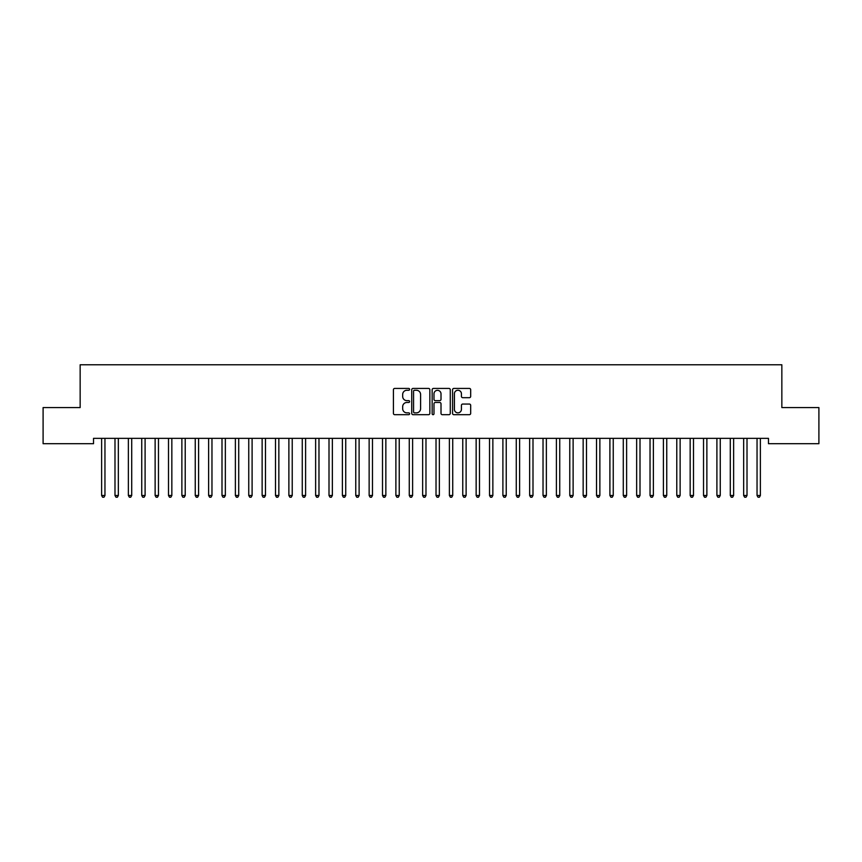 <?xml version="1.0" encoding="UTF-8"?>
<svg xmlns="http://www.w3.org/2000/svg" width="862" height="862" viewBox="0 0 862 862"><rect width="100%" height="100%" fill="white"/><g stroke="black" fill="none" stroke-linecap="round" stroke-linejoin="round"><path stroke-width="1.29" d="M409.601 389.355A0.916 0.916 0 0 0 408.685 388.428L394.731 388.428A1.315 1.315 0 0 0 393.417 389.743L393.417 413.372A1.315 1.315 0 0 0 394.731 414.687L408.685 414.687A0.916 0.916 0 0 0 409.601 413.771A0.916 0.916 0 0 0 408.685 412.855L406.875 412.855A4.202 4.202 0 0 1 402.673 408.653L402.673 406.681A4.202 4.202 0 0 1 406.875 402.479L408.685 402.479A0.916 0.916 0 0 0 409.601 401.563A0.916 0.916 0 0 0 408.685 400.636L406.875 400.636A4.202 4.202 0 0 1 402.673 396.445L402.673 394.473A4.202 4.202 0 0 1 406.875 390.27L408.685 390.27A0.916 0.916 0 0 0 409.601 389.355M469.37 397.684A1.315 1.315 0 0 0 470.684 396.369L470.684 389.743A1.315 1.315 0 0 0 469.37 388.428L453.875 388.428A1.315 1.315 0 0 0 452.561 389.743L452.561 413.372A1.315 1.315 0 0 0 453.875 414.687L469.37 414.687A1.315 1.315 0 0 0 470.684 413.372L470.684 405.366A1.315 1.315 0 0 0 469.37 404.052L462.743 404.052A1.315 1.315 0 0 0 461.429 405.366L461.429 409.342A3.513 3.513 0 0 1 457.916 412.855A3.513 3.513 0 0 1 454.403 409.342L454.403 393.783A3.513 3.513 0 0 1 457.916 390.27A3.513 3.513 0 0 1 461.429 393.783L461.429 396.369A1.315 1.315 0 0 0 462.743 397.684L469.37 397.684M768.473 438.349L93.527 438.349L93.527 443.693L43.1 443.693L43.1 407.575L80.155 407.575L80.155 364.777L781.845 364.777L781.845 407.575L818.9 407.575L818.9 443.693L768.473 443.693L768.473 438.349M429.847 389.743A1.315 1.315 0 0 0 428.543 388.428L413.049 388.428A1.315 1.315 0 0 0 411.734 389.743L411.734 413.372A1.315 1.315 0 0 0 413.049 414.687L428.543 414.687A1.315 1.315 0 0 0 429.847 413.372L429.847 389.743M433.457 388.428L448.951 388.428A1.315 1.315 0 0 1 450.266 389.743L450.266 413.372A1.315 1.315 0 0 1 448.951 414.687L442.325 414.687A1.315 1.315 0 0 1 441.01 413.372L441.01 403.793A1.315 1.315 0 0 0 439.695 402.479L435.299 402.479A1.315 1.315 0 0 0 433.985 403.793L433.985 413.771A0.916 0.916 0 0 1 433.069 414.687A0.916 0.916 0 0 1 432.153 413.771L432.153 389.743A1.315 1.315 0 0 1 433.457 388.428M414.493 390.27A0.916 0.916 0 0 0 413.566 391.186L413.566 411.928A0.916 0.916 0 0 0 414.493 412.855L416.389 412.855A4.202 4.202 0 0 0 420.591 408.653L420.591 394.473A4.202 4.202 0 0 0 416.389 390.27L414.493 390.27M441.01 393.848A3.513 3.513 0 0 0 437.497 390.335A3.513 3.513 0 0 0 433.985 393.848L433.985 399.332A1.315 1.315 0 0 0 435.299 400.636L439.695 400.636A1.315 1.315 0 0 0 441.01 399.332L441.01 393.848M101.522 438.542A1.336 1.336 -179.6 0 1 101.619 439.038A1.336 1.336 179.6 0 0 101.522 438.542L101.447 438.349M105.142 438.349L105.056 438.542A1.336 1.336 179.6 0 0 104.959 439.038L104.959 495.488L101.619 495.488L101.619 439.038M104.959 495.488L103.957 497.223L102.621 497.223L101.619 495.488M114.894 438.542A1.336 1.336 -179.6 0 1 114.991 439.038A1.336 1.336 179.6 0 0 114.894 438.542L114.818 438.349M128.276 438.542A1.336 1.336 -179.6 0 1 128.373 439.038A1.336 1.336 179.6 0 0 128.276 438.542L128.19 438.349M118.514 438.349L118.439 438.542A1.336 1.336 179.6 0 0 118.342 439.038L118.342 495.488L114.991 495.488L114.991 439.038M118.342 495.488L117.34 497.223L116.004 497.223L114.991 495.488M131.886 438.349L131.811 438.542A1.336 1.336 179.6 0 0 131.714 439.038L131.714 495.488L128.373 495.488L128.373 439.038M131.714 495.488L130.712 497.223L129.375 497.223L128.373 495.488M141.648 438.542A1.336 1.336 -179.6 0 1 141.745 439.038A1.336 1.336 179.6 0 0 141.648 438.542L141.573 438.349M155.031 438.542A1.336 1.336 -179.6 0 1 155.128 439.038A1.336 1.336 179.6 0 0 155.031 438.542L154.945 438.349M145.269 438.349L145.182 438.542A1.336 1.336 179.6 0 0 145.096 439.038L145.096 495.488L141.745 495.488L141.745 439.038M145.096 495.488L144.083 497.223L142.747 497.223L141.745 495.488M158.64 438.349L158.565 438.542A1.336 1.336 179.6 0 0 158.468 439.038L158.468 495.488L155.128 495.488L155.128 439.038M158.468 495.488L157.466 497.223L156.13 497.223L155.128 495.488M168.402 438.542A1.336 1.336 -179.6 0 1 168.499 439.038A1.336 1.336 179.6 0 0 168.402 438.542L168.327 438.349M172.023 438.349L171.937 438.542A1.336 1.336 179.6 0 0 171.84 439.038L171.84 495.488L168.499 495.488L168.499 439.038M171.84 495.488L170.838 497.223L169.502 497.223L168.499 495.488M181.774 438.542A1.336 1.336 -179.6 0 1 181.871 439.038A1.336 1.336 179.6 0 0 181.774 438.542L181.699 438.349M185.395 438.349L185.319 438.542A1.336 1.336 179.6 0 0 185.222 439.038L185.222 495.488L181.871 495.488L181.871 439.038M185.222 495.488L184.22 497.223L182.873 497.223L181.871 495.488M195.157 438.542A1.336 1.336 -179.6 0 1 195.254 439.038A1.336 1.336 179.6 0 0 195.157 438.542L195.071 438.349M208.529 438.542A1.336 1.336 -179.6 0 1 208.626 439.038A1.336 1.336 179.6 0 0 208.529 438.542L208.453 438.349M221.9 438.542A1.336 1.336 -179.6 0 1 221.997 439.038A1.336 1.336 179.6 0 0 221.9 438.542L221.825 438.349M235.283 438.542A1.336 1.336 -179.6 0 1 235.38 439.038A1.336 1.336 179.6 0 0 235.283 438.542L235.207 438.349M248.655 438.542A1.336 1.336 -179.6 0 1 248.752 439.038A1.336 1.336 179.6 0 0 248.655 438.542L248.579 438.349M262.037 438.542A1.336 1.336 -179.6 0 1 262.134 439.038A1.336 1.336 179.6 0 0 262.037 438.542L261.951 438.349M275.409 438.542A1.336 1.336 -179.6 0 1 275.506 439.038A1.336 1.336 179.6 0 0 275.409 438.542L275.334 438.349M288.781 438.542A1.336 1.336 -179.6 0 1 288.878 439.038A1.336 1.336 179.6 0 0 288.781 438.542L288.705 438.349M302.163 438.542A1.336 1.336 -179.6 0 1 302.26 439.038A1.336 1.336 179.6 0 0 302.163 438.542L302.077 438.349M198.766 438.349L198.691 438.542A1.336 1.336 179.6 0 0 198.594 439.038L198.594 495.488L195.254 495.488L195.254 439.038M198.594 495.488L197.592 497.223L196.256 497.223L195.254 495.488M212.149 438.349L212.063 438.542A1.336 1.336 179.6 0 0 211.966 439.038L211.966 495.488L208.626 495.488L208.626 439.038M211.966 495.488L210.964 497.223L209.628 497.223L208.626 495.488M225.521 438.349L225.445 438.542A1.336 1.336 179.6 0 0 225.348 439.038L225.348 495.488L221.997 495.488L221.997 439.038M225.348 495.488L224.346 497.223L223.01 497.223L221.997 495.488M238.893 438.349L238.817 438.542A1.336 1.336 179.6 0 0 238.72 439.038L238.72 495.488L235.38 495.488L235.38 439.038M238.72 495.488L237.718 497.223L236.382 497.223L235.38 495.488M252.275 438.349L252.2 438.542A1.336 1.336 179.6 0 0 252.103 439.038L252.103 495.488L248.752 495.488L248.752 439.038M252.103 495.488L251.09 497.223L249.754 497.223L248.752 495.488M265.647 438.349L265.571 438.542A1.336 1.336 179.6 0 0 265.474 439.038L265.474 495.488L262.134 495.488L262.134 439.038M265.474 495.488L264.472 497.223L263.136 497.223L262.134 495.488M279.029 438.349L278.943 438.542A1.336 1.336 179.6 0 0 278.846 439.038L278.846 495.488L275.506 495.488L275.506 439.038M278.846 495.488L277.844 497.223L276.508 497.223L275.506 495.488M292.401 438.349L292.326 438.542A1.336 1.336 179.6 0 0 292.229 439.038L292.229 495.488L288.878 495.488L288.878 439.038M292.229 495.488L291.227 497.223L289.88 497.223L288.878 495.488M305.773 438.349L305.698 438.542A1.336 1.336 179.6 0 0 305.601 439.038L305.601 495.488L302.26 495.488L302.26 439.038M305.601 495.488L304.598 497.223L303.262 497.223L302.26 495.488M315.535 438.542A1.336 1.336 -179.6 0 1 315.632 439.038A1.336 1.336 179.6 0 0 315.535 438.542L315.46 438.349M319.155 438.349L319.069 438.542A1.336 1.336 179.6 0 0 318.972 439.038L318.972 495.488L315.632 495.488L315.632 439.038M318.972 495.488L317.97 497.223L316.634 497.223L315.632 495.488M328.918 438.542A1.336 1.336 -179.6 0 1 329.004 439.038A1.336 1.336 179.6 0 0 328.918 438.542L328.831 438.349M332.527 438.349L332.452 438.542A1.336 1.336 179.6 0 0 332.355 439.038L332.355 495.488L329.004 495.488L329.004 439.038M332.355 495.488L331.353 497.223L330.017 497.223L329.004 495.488M342.289 438.542A1.336 1.336 -179.6 0 1 342.386 439.038A1.336 1.336 179.6 0 0 342.289 438.542L342.214 438.349M345.91 438.349L345.824 438.542A1.336 1.336 179.6 0 0 345.727 439.038L345.727 495.488L342.386 495.488L342.386 439.038M345.727 495.488L344.725 497.223L343.388 497.223L342.386 495.488M355.661 438.542A1.336 1.336 -179.6 0 1 355.758 439.038A1.336 1.336 179.6 0 0 355.661 438.542L355.586 438.349M359.282 438.349L359.206 438.542A1.336 1.336 179.6 0 0 359.109 439.038L359.109 495.488L355.758 495.488L355.758 439.038M359.109 495.488L358.096 497.223L356.76 497.223L355.758 495.488M369.044 438.542A1.336 1.336 -179.6 0 1 369.141 439.038A1.336 1.336 179.6 0 0 369.044 438.542L368.958 438.349M372.653 438.349L372.578 438.542A1.336 1.336 179.6 0 0 372.481 439.038L372.481 495.488L369.141 495.488L369.141 439.038M372.481 495.488L371.479 497.223L370.143 497.223L369.141 495.488M382.416 438.542A1.336 1.336 -179.6 0 1 382.512 439.038A1.336 1.336 179.6 0 0 382.416 438.542L382.34 438.349M386.036 438.349L385.95 438.542A1.336 1.336 179.6 0 0 385.853 439.038L385.853 495.488L382.512 495.488L382.512 439.038M385.853 495.488L384.851 497.223L383.515 497.223L382.512 495.488M395.787 438.542A1.336 1.336 -179.6 0 1 395.884 439.038A1.336 1.336 179.6 0 0 395.787 438.542L395.712 438.349M399.408 438.349L399.332 438.542A1.336 1.336 179.6 0 0 399.235 439.038L399.235 495.488L395.884 495.488L395.884 439.038M399.235 495.488L398.233 497.223L396.886 497.223L395.884 495.488M409.17 438.542A1.336 1.336 -179.6 0 1 409.267 439.038A1.336 1.336 179.6 0 0 409.17 438.542L409.084 438.349M412.779 438.349L412.704 438.542A1.336 1.336 179.6 0 0 412.607 439.038L412.607 495.488L409.267 495.488L409.267 439.038M412.607 495.488L411.605 497.223L410.269 497.223L409.267 495.488M422.542 438.542A1.336 1.336 -179.6 0 1 422.639 439.038A1.336 1.336 179.6 0 0 422.542 438.542L422.466 438.349M426.162 438.349L426.076 438.542A1.336 1.336 179.6 0 0 425.979 439.038L425.979 495.488L422.639 495.488L422.639 439.038M425.979 495.488L424.977 497.223L423.641 497.223L422.639 495.488M435.924 438.542A1.336 1.336 -179.6 0 1 436.021 439.038A1.336 1.336 179.6 0 0 435.924 438.542L435.838 438.349M439.534 438.349L439.458 438.542A1.336 1.336 179.6 0 0 439.361 439.038L439.361 495.488L436.021 495.488L436.021 439.038M439.361 495.488L438.359 497.223L437.023 497.223L436.021 495.488M449.296 438.542A1.336 1.336 -179.6 0 1 449.393 439.038A1.336 1.336 179.6 0 0 449.296 438.542L449.221 438.349M452.916 438.349L452.83 438.542A1.336 1.336 179.6 0 0 452.733 439.038L452.733 495.488L449.393 495.488L449.393 439.038M452.733 495.488L451.731 497.223L450.395 497.223L449.393 495.488M462.668 438.542A1.336 1.336 -179.6 0 1 462.765 439.038A1.336 1.336 179.6 0 0 462.668 438.542L462.592 438.349M466.288 438.349L466.213 438.542A1.336 1.336 179.6 0 0 466.116 439.038L466.116 495.488L462.765 495.488L462.765 439.038M466.116 495.488L465.114 497.223L463.767 497.223L462.765 495.488M476.05 438.542A1.336 1.336 -179.6 0 1 476.147 439.038A1.336 1.336 179.6 0 0 476.05 438.542L475.964 438.349M479.66 438.349L479.584 438.542A1.336 1.336 179.6 0 0 479.487 439.038L479.487 495.488L476.147 495.488L476.147 439.038M479.487 495.488L478.485 497.223L477.149 497.223L476.147 495.488M489.422 438.542A1.336 1.336 -179.6 0 1 489.519 439.038A1.336 1.336 179.6 0 0 489.422 438.542L489.347 438.349M493.042 438.349L492.956 438.542A1.336 1.336 179.6 0 0 492.859 439.038L492.859 495.488L489.519 495.488L489.519 439.038M492.859 495.488L491.857 497.223L490.521 497.223L489.519 495.488M502.794 438.542A1.336 1.336 -179.6 0 1 502.891 439.038A1.336 1.336 179.6 0 0 502.794 438.542L502.718 438.349M506.414 438.349L506.339 438.542A1.336 1.336 179.6 0 0 506.242 439.038L506.242 495.488L502.891 495.488L502.891 439.038M506.242 495.488L505.24 497.223L503.904 497.223L502.891 495.488M516.176 438.542A1.336 1.336 -179.6 0 1 516.273 439.038A1.336 1.336 179.6 0 0 516.176 438.542L516.09 438.349M519.786 438.349L519.711 438.542A1.336 1.336 179.6 0 0 519.614 439.038L519.614 495.488L516.273 495.488L516.273 439.038M519.614 495.488L518.612 497.223L517.275 497.223L516.273 495.488M529.548 438.542A1.336 1.336 -179.6 0 1 529.645 439.038A1.336 1.336 179.6 0 0 529.548 438.542L529.473 438.349M533.169 438.349L533.082 438.542A1.336 1.336 179.6 0 0 532.996 439.038L532.996 495.488L529.645 495.488L529.645 439.038M532.996 495.488L531.983 497.223L530.647 497.223L529.645 495.488M542.931 438.542A1.336 1.336 -179.6 0 1 543.028 439.038A1.336 1.336 179.6 0 0 542.931 438.542L542.844 438.349M546.54 438.349L546.465 438.542A1.336 1.336 179.6 0 0 546.368 439.038L546.368 495.488L543.028 495.488L543.028 439.038M546.368 495.488L545.366 497.223L544.03 497.223L543.028 495.488M556.302 438.542A1.336 1.336 -179.6 0 1 556.399 439.038A1.336 1.336 179.6 0 0 556.302 438.542L556.227 438.349M559.923 438.349L559.837 438.542A1.336 1.336 179.6 0 0 559.74 439.038L559.74 495.488L556.399 495.488L556.399 439.038M559.74 495.488L558.738 497.223L557.402 497.223L556.399 495.488M569.674 438.542A1.336 1.336 -179.6 0 1 569.771 439.038A1.336 1.336 179.6 0 0 569.674 438.542L569.599 438.349M573.295 438.349L573.219 438.542A1.336 1.336 179.6 0 0 573.122 439.038L573.122 495.488L569.771 495.488L569.771 439.038M573.122 495.488L572.12 497.223L570.773 497.223L569.771 495.488M583.057 438.542A1.336 1.336 -179.6 0 1 583.154 439.038A1.336 1.336 179.6 0 0 583.057 438.542L582.971 438.349M586.666 438.349L586.591 438.542A1.336 1.336 179.6 0 0 586.494 439.038L586.494 495.488L583.154 495.488L583.154 439.038M586.494 495.488L585.492 497.223L584.156 497.223L583.154 495.488M596.429 438.542A1.336 1.336 -179.6 0 1 596.526 439.038A1.336 1.336 179.6 0 0 596.429 438.542L596.353 438.349M600.049 438.349L599.963 438.542A1.336 1.336 179.6 0 0 599.866 439.038L599.866 495.488L596.526 495.488L596.526 439.038M599.866 495.488L598.864 497.223L597.528 497.223L596.526 495.488M609.8 438.542A1.336 1.336 -179.6 0 1 609.897 439.038A1.336 1.336 179.6 0 0 609.8 438.542L609.725 438.349M613.421 438.349L613.345 438.542A1.336 1.336 179.6 0 0 613.248 439.038L613.248 495.488L609.897 495.488L609.897 439.038M613.248 495.488L612.246 497.223L610.91 497.223L609.897 495.488M623.183 438.542A1.336 1.336 -179.6 0 1 623.28 439.038A1.336 1.336 179.6 0 0 623.183 438.542L623.107 438.349M626.793 438.349L626.717 438.542A1.336 1.336 179.6 0 0 626.62 439.038L626.62 495.488L623.28 495.488L623.28 439.038M626.62 495.488L625.618 497.223L624.282 497.223L623.28 495.488M636.555 438.542A1.336 1.336 -179.6 0 1 636.652 439.038A1.336 1.336 179.6 0 0 636.555 438.542L636.479 438.349M640.175 438.349L640.1 438.542A1.336 1.336 179.6 0 0 640.003 439.038L640.003 495.488L636.652 495.488L636.652 439.038M640.003 495.488L638.99 497.223L637.654 497.223L636.652 495.488M649.937 438.542A1.336 1.336 -179.6 0 1 650.034 439.038A1.336 1.336 179.6 0 0 649.937 438.542L649.851 438.349M653.547 438.349L653.471 438.542A1.336 1.336 179.6 0 0 653.374 439.038L653.374 495.488L650.034 495.488L650.034 439.038M653.374 495.488L652.372 497.223L651.036 497.223L650.034 495.488M663.309 438.542A1.336 1.336 -179.6 0 1 663.406 439.038A1.336 1.336 179.6 0 0 663.309 438.542L663.234 438.349M666.929 438.349L666.843 438.542A1.336 1.336 179.6 0 0 666.746 439.038L666.746 495.488L663.406 495.488L663.406 439.038M666.746 495.488L665.744 497.223L664.408 497.223L663.406 495.488M676.681 438.542A1.336 1.336 -179.6 0 1 676.778 439.038A1.336 1.336 179.6 0 0 676.681 438.542L676.605 438.349M680.301 438.349L680.226 438.542A1.336 1.336 179.6 0 0 680.129 439.038L680.129 495.488L676.778 495.488L676.778 439.038M680.129 495.488L679.127 497.223L677.78 497.223L676.778 495.488M690.063 438.542A1.336 1.336 -179.6 0 1 690.16 439.038A1.336 1.336 179.6 0 0 690.063 438.542L689.977 438.349M693.673 438.349L693.598 438.542A1.336 1.336 179.6 0 0 693.501 439.038L693.501 495.488L690.16 495.488L690.16 439.038M693.501 495.488L692.498 497.223L691.162 497.223L690.16 495.488M703.435 438.542A1.336 1.336 -179.6 0 1 703.532 439.038A1.336 1.336 179.6 0 0 703.435 438.542L703.36 438.349M707.055 438.349L706.969 438.542A1.336 1.336 179.6 0 0 706.872 439.038L706.872 495.488L703.532 495.488L703.532 439.038M706.872 495.488L705.87 497.223L704.534 497.223L703.532 495.488M716.818 438.542A1.336 1.336 -179.6 0 1 716.904 439.038A1.336 1.336 179.6 0 0 716.818 438.542L716.731 438.349M720.427 438.349L720.352 438.542A1.336 1.336 179.6 0 0 720.255 439.038L720.255 495.488L716.904 495.488L716.904 439.038M720.255 495.488L719.253 497.223L717.917 497.223L716.904 495.488M730.189 438.542A1.336 1.336 -179.6 0 1 730.286 439.038A1.336 1.336 179.6 0 0 730.189 438.542L730.114 438.349M733.81 438.349L733.724 438.542A1.336 1.336 179.6 0 0 733.627 439.038L733.627 495.488L730.286 495.488L730.286 439.038M733.627 495.488L732.625 497.223L731.288 497.223L730.286 495.488M743.561 438.542A1.336 1.336 -179.6 0 1 743.658 439.038A1.336 1.336 179.6 0 0 743.561 438.542L743.486 438.349M747.182 438.349L747.106 438.542A1.336 1.336 179.6 0 0 747.009 439.038L747.009 495.488L743.658 495.488L743.658 439.038M747.009 495.488L745.996 497.223L744.66 497.223L743.658 495.488M756.944 438.542A1.336 1.336 -179.6 0 1 757.041 439.038A1.336 1.336 179.6 0 0 756.944 438.542L756.858 438.349M760.553 438.349L760.478 438.542A1.336 1.336 179.6 0 0 760.381 439.038L760.381 495.488L757.041 495.488L757.041 439.038M760.381 495.488L759.379 497.223L758.043 497.223L757.041 495.488"/></g></svg>
